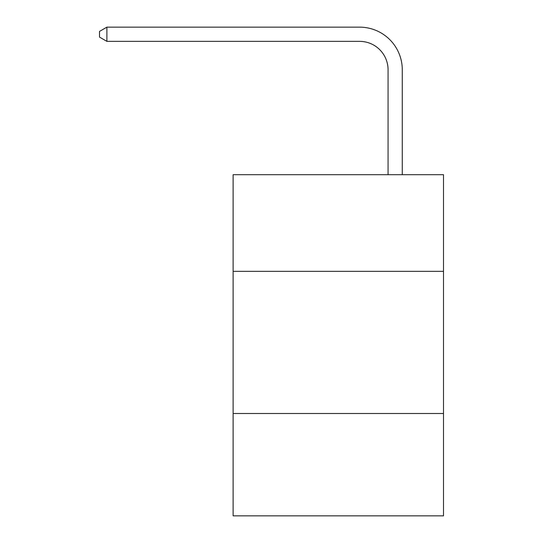 <?xml version="1.0" encoding="UTF-8"?>
<svg xmlns="http://www.w3.org/2000/svg" width="543" height="543" viewBox="0 0 543 543"><rect width="100%" height="100%" fill="white"/><g stroke="black" fill="none" stroke-linecap="round" stroke-linejoin="round"><path stroke-width="0.81" d="M443.495 271.357L443.495 174.697L233.123 174.697L233.123 271.357L443.495 271.357L443.495 515.85L233.123 515.85L233.123 271.357M443.495 413.501L233.123 413.501M388.062 174.697L388.062 69.796A28.426 28.426 -170.1 0 0 359.629 41.363L106.896 41.363L99.505 37.1L99.505 31.413L106.896 27.15L359.629 27.15A42.646 42.646 9.9 0 1 402.275 69.796L402.275 174.697M388.062 69.796A28.426 28.426 -170.1 0 0 359.629 41.363A28.426 28.426 -170.1 0 1 388.062 69.796A28.426 28.426 -170.1 0 0 359.629 41.363A28.426 28.426 -170.1 0 1 388.062 69.796A28.426 28.426 -170.1 0 0 359.629 41.363A28.426 28.426 -170.1 0 1 388.062 69.796A28.426 28.426 -170.1 0 0 359.629 41.363A28.426 28.426 -170.1 0 1 388.062 69.796A28.426 28.426 -170.1 0 0 359.629 41.363A28.426 28.426 -170.1 0 1 388.062 69.796A28.426 28.426 -170.1 0 0 359.629 41.363A28.426 28.426 -170.1 0 1 388.062 69.796A28.426 28.426 -170.1 0 0 359.629 41.363A28.426 28.426 -170.1 0 1 388.062 69.796A28.426 28.426 -170.1 0 0 359.629 41.363A28.426 28.426 -170.1 0 1 388.062 69.796A28.426 28.426 -170.1 0 0 359.629 41.363A28.426 28.426 -170.1 0 1 388.062 69.796A28.426 28.426 -170.1 0 0 359.629 41.363A28.426 28.426 -170.1 0 1 388.062 69.796A28.426 28.426 -170.1 0 0 359.629 41.363A28.426 28.426 -170.1 0 1 388.062 69.796A28.426 28.426 -170.1 0 0 359.629 41.363A28.426 28.426 -170.1 0 1 388.062 69.796A28.426 28.426 -170.1 0 0 359.629 41.363M106.896 41.363L106.896 27.15L359.629 27.15"/></g></svg>

